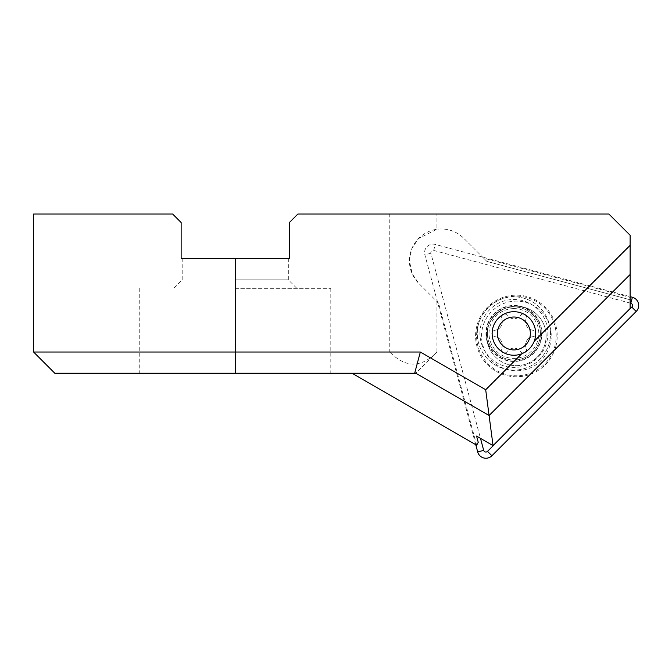 <?xml version="1.0" encoding="UTF-8"?>
<svg xmlns="http://www.w3.org/2000/svg" width="672" height="672" viewBox="0 0 672 672"><rect width="100%" height="100%" fill="white"/><g stroke="black" fill="none" stroke-linecap="round" stroke-linejoin="round"><path stroke-width="0.5" stroke-dasharray="3.36 2.52" d="M523.354 313.925A3.184 3.184 0 0 0 520.783 315.235A8.492 8.492 0 0 1 507.041 315.235A3.184 3.184 0 0 0 501.556 318.402A8.492 8.492 0 0 1 494.684 330.305A3.184 3.184 0 0 0 494.684 336.638A8.492 8.492 0 0 1 501.556 348.533A3.184 3.184 0 0 0 507.041 351.7A8.492 8.492 0 0 1 520.783 351.7A3.184 3.184 0 0 0 526.268 348.533A8.492 8.492 0 0 1 533.14 336.638A3.184 3.184 0 0 0 533.14 330.305A8.492 8.492 0 0 1 526.268 318.402A3.184 3.184 0 0 0 520.783 315.235A8.492 8.492 0 0 1 507.041 315.235A3.184 3.184 0 0 0 501.556 318.402A8.492 8.492 0 0 1 494.684 330.305A3.184 3.184 0 0 0 494.684 336.638A8.492 8.492 0 0 1 501.556 348.533A3.184 3.184 0 0 0 507.041 351.7A8.492 8.492 0 0 1 520.783 351.7A3.184 3.184 0 0 0 526.268 348.533A8.492 8.492 0 0 1 533.14 336.638A3.184 3.184 0 0 0 533.14 330.305A8.492 8.492 0 0 1 526.268 318.402A3.184 3.184 0 0 0 523.354 313.925M513.912 361.066A27.594 27.594 0 0 1 486.318 333.472A27.594 27.594 0 0 1 513.912 305.878A27.594 27.594 0 0 1 541.506 333.472A27.594 27.594 0 0 1 513.912 361.066M513.912 370.087A36.616 36.616 0 0 1 477.288 333.472A36.616 36.616 0 0 1 513.912 296.848A36.616 36.616 0 0 1 550.528 333.472A36.616 36.616 0 0 1 513.912 370.087A36.616 36.616 0 0 1 477.288 333.472A36.616 36.616 0 0 1 513.912 296.848A36.616 36.616 0 0 1 550.528 333.472A36.616 36.616 0 0 1 513.912 370.087M513.912 308.582A24.889 24.889 0 0 1 538.801 333.472A24.889 24.889 0 0 1 513.912 358.361A24.889 24.889 0 0 1 489.023 333.472A24.889 24.889 0 0 1 513.912 308.582M513.912 360.007A26.536 26.536 0 0 1 487.376 333.472A26.536 26.536 0 0 1 513.912 306.936A26.536 26.536 0 0 1 540.448 333.472A26.536 26.536 0 0 1 513.912 360.007A26.536 26.536 0 0 1 487.376 333.472A26.536 26.536 0 0 1 513.912 306.936A26.536 26.536 0 0 1 540.448 333.472A26.536 26.536 0 0 1 513.912 360.007M545.101 343.644A29.719 29.719 0 0 1 508.704 364.661A29.719 29.719 0 0 1 487.687 328.264A29.719 29.719 0 0 1 524.084 307.247A29.719 29.719 0 0 1 545.101 343.644A29.719 29.719 0 0 1 508.704 364.661A29.719 29.719 0 0 1 487.687 328.264A29.719 29.719 0 0 1 524.084 307.247A29.719 29.719 0 0 1 545.101 343.644A29.719 29.719 0 0 0 524.084 307.247A29.719 29.719 0 0 0 487.687 328.264M477.952 325.651A39.799 39.799 0 0 1 526.697 297.511A39.799 39.799 0 0 1 554.845 346.256A39.799 39.799 0 0 1 506.092 374.405A39.799 39.799 0 0 1 477.952 325.651M555.811 346.517A40.807 40.807 0 0 0 526.957 296.545A40.807 40.807 0 0 0 476.986 325.391A40.807 40.807 0 0 0 505.831 375.371A40.807 40.807 0 0 0 555.811 346.517M630.118 303.072L433.675 250.438A2.285 2.285 0 0 0 430.878 253.235L480.472 438.337M475.751 444.688L424.88 254.848A8.492 8.492 0 0 1 435.288 244.44L630.118 296.646M476.65 445.2L438.589 303.181L418.74 283.332L412.213 273.874L409.416 260.82A31.844 31.844 0 0 1 463.772 238.3L483.622 258.149L630.118 297.402L630.118 235.267L608.882 214.04L436.934 214.04L436.934 229.27A31.844 31.844 0 0 1 463.772 238.3L486.864 261.391L630.118 299.771L630.118 297.402M438.589 303.181L418.74 283.332A31.844 31.844 0 0 1 409.416 260.82L411.793 248.741L418.471 238.577L436.934 229.27M54.827 373.254L415.708 373.254L436.934 352.027C421.243 368.071 405.518 368.071 389.76 352.027L33.6 352.027M33.6 214.04L172.645 214.04L181.138 222.533L181.138 258.619L289.397 258.619L289.397 222.533L297.889 214.04L389.76 214.04L389.76 352.027M492.148 333.472A21.756 21.756 0 0 1 513.912 311.707A21.756 21.756 0 0 1 535.668 333.472A21.756 21.756 0 0 1 513.912 355.228A21.756 21.756 0 0 1 492.148 333.472M479.942 333.472A33.961 33.961 0 0 1 513.912 299.502A33.961 33.961 0 0 1 547.873 333.472A33.961 33.961 0 0 1 513.912 367.433A33.961 33.961 0 0 1 479.942 333.472M235.267 288.338L330.792 288.338L235.267 288.338M235.267 279.846L288.338 279.846L235.267 279.846M436.934 301.526L436.934 352.027M630.118 308.532L630.118 299.771L486.864 261.391L483.622 258.149M476.574 436.086L478.246 442.327M235.267 373.254L330.792 373.254L235.267 373.254M389.76 214.04L436.934 214.04M513.912 361.452A27.98 27.98 0 0 1 485.932 333.472A27.98 27.98 0 0 1 513.912 305.491A27.98 27.98 0 0 1 541.892 333.472A27.98 27.98 0 0 1 513.912 361.452M550.049 344.971A34.835 34.835 0 0 1 507.377 369.608A34.835 34.835 0 0 1 482.74 326.936A34.835 34.835 0 0 1 525.412 302.299A34.835 34.835 0 0 1 550.049 344.971M430.878 253.235L424.88 254.848M433.675 250.438L435.288 244.44M182.196 258.619L182.196 279.846L173.704 288.338M139.742 288.338L139.742 373.254M288.338 258.619L288.338 279.846L296.831 288.338M330.792 288.338L330.792 373.254"/><path stroke-width="1.01" d="M513.912 349.919A16.456 16.456 0 0 1 497.456 333.472A16.456 16.456 0 0 1 513.912 317.016A16.456 16.456 0 0 1 530.359 333.472A16.456 16.456 0 0 1 513.912 349.919M630.118 296.646L632.394 297.259A8.492 8.492 0 0 1 636.199 311.464L491.904 455.759A8.492 8.492 0 0 1 477.7 451.954L475.751 444.688M480.472 438.337L483.689 450.349A2.285 2.285 0 0 0 487.519 451.374L631.814 307.079A2.285 2.285 0 0 0 630.79 303.248L630.118 303.072M492.148 333.472A21.756 21.756 0 0 1 513.912 311.707A21.756 21.756 0 0 1 534.248 341.208L630.118 245.339L630.118 308.532L493.046 445.595L489.09 415.523L414.817 372.641L415.657 373.254L54.827 373.254L33.6 352.027L420.344 352.027L485.696 389.76L521.648 353.808A21.756 21.756 0 0 1 492.148 333.472M493.046 445.595L476.574 436.086L478.246 442.327L476.65 445.2L352.027 373.254M235.267 373.254L235.267 258.619L289.397 258.619L289.397 222.533L297.889 214.04L608.882 214.04L630.118 235.267L630.118 245.339M630.118 274.504L489.09 415.523L485.696 389.76M235.267 258.619L181.138 258.619L181.138 222.533L172.645 214.04L33.6 214.04L33.6 352.027M521.648 353.808C527.638 351.397 531.838 347.197 534.248 341.208M414.817 372.641L420.344 352.027M630.79 303.248L632.394 297.259M483.689 450.349L477.7 451.954M487.519 451.374L491.904 455.759M631.814 307.079L636.199 311.464"/></g></svg>
